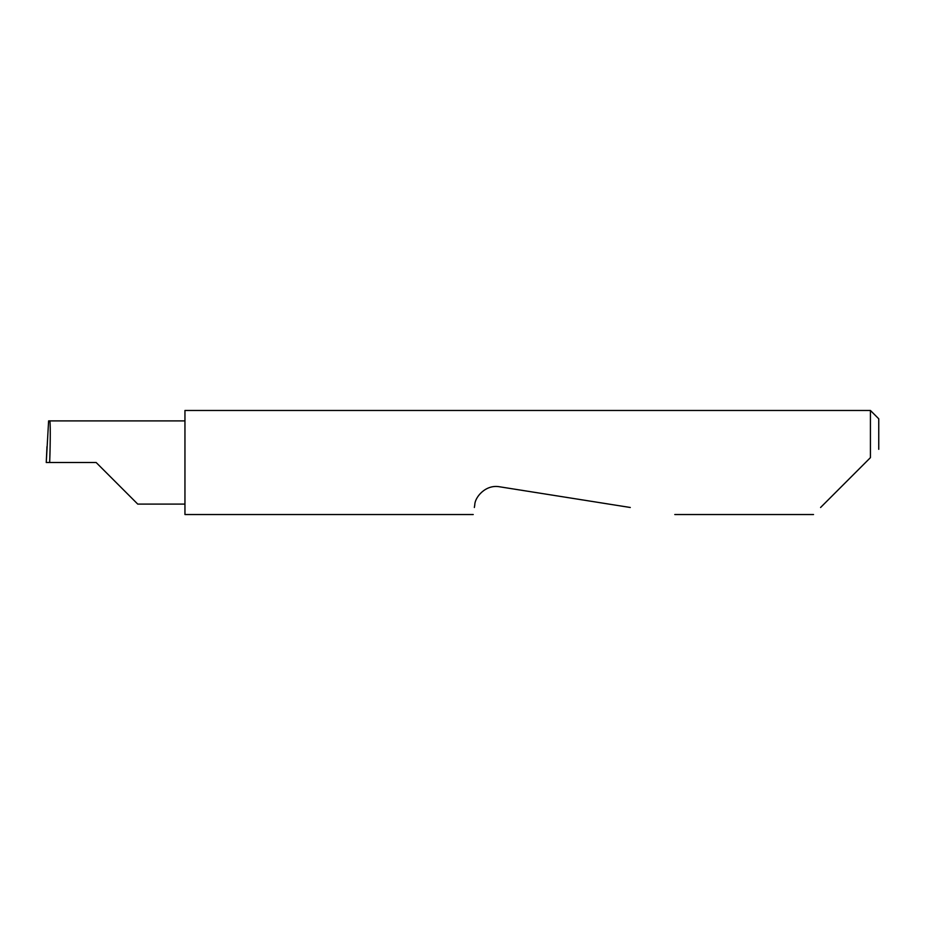 <?xml version="1.0" encoding="UTF-8"?>
<svg xmlns="http://www.w3.org/2000/svg" width="925" height="925" viewBox="0 0 925 925"><rect width="100%" height="100%" fill="white"/><g stroke="black" fill="none" stroke-linecap="round" stroke-linejoin="round"><path stroke-width="1.39" d="M96.142 462.5L137.744 504.102L96.142 462.5L137.744 504.102L96.142 462.5L49.672 462.5C50.459 441.919 50.459 419.037 49.672 420.898L48.609 420.898L46.25 462.5L49.672 462.5M820.579 507.49L870.425 457.644L870.425 410.469L184.954 410.469L184.954 514.531L473.242 514.531M474.352 507.49L474.791 504.772C474.803 497.407 485.533 484.18 499.558 486.781L630.295 507.49M870.425 457.644L865.569 462.5M46.25 462.5L46.978 446.613M870.425 410.469L878.75 418.794L878.75 449.319M184.954 420.898L49.672 420.898M137.744 504.102L184.954 504.102M813.538 514.531L674.776 514.531"/></g></svg>

